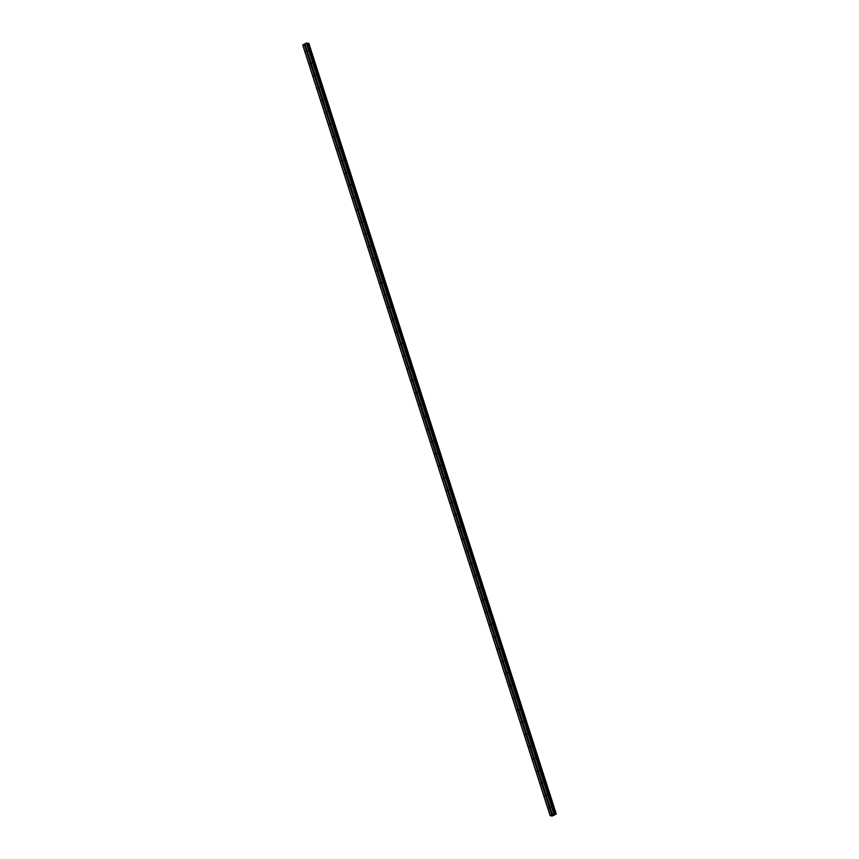 <?xml version="1.0" encoding="UTF-8"?>
<svg xmlns="http://www.w3.org/2000/svg" width="859" height="859" viewBox="0 0 859 859"><rect width="100%" height="100%" fill="white"/><g stroke="black" fill="none" stroke-linecap="round" stroke-linejoin="round"><path stroke-width="1.29" d="M550.275 807.836L550.265 807.965A0.784 0.655 101.1 0 1 549.706 808.255L549.524 808.222A0.784 0.655 101.1 0 1 549.159 807.084L549.298 806.977A0.784 0.655 101.1 0 1 549.857 806.698L549.91 806.698A0.784 0.655 101.1 0 1 550.275 807.836L552.38 814.386L554.227 813.58L556.278 813.988L552.24 816.05L550.136 815.653L552.38 814.386M546.356 795.638L546.345 795.767A0.784 0.655 101.1 0 1 545.787 796.046L545.605 796.025A0.784 0.655 101.1 0 1 545.24 794.886L545.379 794.779A0.784 0.655 101.1 0 1 545.937 794.5L545.991 794.5A0.784 0.655 101.1 0 1 546.356 795.638L549.91 806.698M542.437 783.44L542.437 783.569A0.784 0.655 101.1 0 1 541.868 783.848L541.696 783.816A0.784 0.655 101.1 0 1 541.331 782.678L541.46 782.581A0.784 0.655 101.1 0 1 542.029 782.291L542.072 782.302A0.784 0.655 101.1 0 1 542.437 783.44L545.991 794.5M538.529 771.242L538.518 771.371A0.784 0.655 101.1 0 1 537.949 771.65L537.777 771.618A0.784 0.655 101.1 0 1 537.412 770.48L537.541 770.383A0.784 0.655 101.1 0 1 538.11 770.094L538.163 770.104A0.784 0.655 101.1 0 1 538.529 771.242L542.072 782.302M534.609 759.045L534.599 759.163A0.784 0.655 101.1 0 1 534.04 759.453L533.858 759.42A0.784 0.655 101.1 0 1 533.493 758.282L533.632 758.186A0.784 0.655 101.1 0 1 534.191 757.896L534.244 757.906A0.784 0.655 101.1 0 1 534.609 759.045L538.163 770.104M530.69 746.836L530.679 746.965A0.784 0.655 101.1 0 1 530.121 747.255L529.939 747.223A0.784 0.655 101.1 0 1 529.573 746.084L529.713 745.977A0.784 0.655 101.1 0 1 530.271 745.698L530.325 745.698A0.784 0.655 101.1 0 1 530.69 746.836L534.244 757.906M526.771 734.638L526.76 734.767A0.784 0.655 101.1 0 1 526.202 735.046L526.019 735.025A0.784 0.655 101.1 0 1 525.665 733.887L525.794 733.779A0.784 0.655 101.1 0 1 526.352 733.5L526.406 733.5A0.784 0.655 101.1 0 1 526.771 734.638L530.325 745.698M522.852 722.44L522.852 722.569A0.784 0.655 101.1 0 1 522.283 722.849L522.111 722.816A0.784 0.655 101.1 0 1 521.746 721.689L521.875 721.581A0.784 0.655 101.1 0 1 522.444 721.292L522.497 721.302A0.784 0.655 101.1 0 1 522.852 722.44L526.406 733.5M518.943 710.243L518.933 710.372A0.784 0.655 101.1 0 1 518.364 710.651L518.192 710.618A0.784 0.655 101.1 0 1 517.827 709.48L517.956 709.384A0.784 0.655 101.1 0 1 518.525 709.094L518.578 709.104A0.784 0.655 101.1 0 1 518.943 710.243L522.497 721.302M515.024 698.045L515.013 698.163A0.784 0.655 101.1 0 1 514.455 698.453L514.273 698.421A0.784 0.655 101.1 0 1 513.907 697.283L514.047 697.186A0.784 0.655 101.1 0 1 514.605 696.896L514.659 696.907A0.784 0.655 101.1 0 1 515.024 698.045L518.578 709.104M511.105 685.836L511.094 685.965A0.784 0.655 101.1 0 1 510.536 686.255L510.353 686.223A0.784 0.655 101.1 0 1 509.988 685.085L510.128 684.977A0.784 0.655 101.1 0 1 510.686 684.698L510.74 684.709A0.784 0.655 101.1 0 1 511.105 685.836L514.659 696.907M507.186 673.639L507.175 673.767A0.784 0.655 101.1 0 1 506.617 674.057L506.445 674.025A0.784 0.655 101.1 0 1 506.08 672.887L506.209 672.78A0.784 0.655 101.1 0 1 506.767 672.5L506.821 672.5A0.784 0.655 101.1 0 1 507.186 673.639L510.74 684.709M503.277 661.441L503.267 661.57A0.784 0.655 101.1 0 1 502.698 661.849L502.526 661.817A0.784 0.655 101.1 0 1 502.161 660.689L502.29 660.582A0.784 0.655 101.1 0 1 502.859 660.303L502.912 660.303A0.784 0.655 101.1 0 1 503.277 661.441L506.821 672.5M499.358 649.243L499.347 649.372A0.784 0.655 101.1 0 1 498.778 649.651L498.607 649.619A0.784 0.655 101.1 0 1 498.241 648.481L498.381 648.384A0.784 0.655 101.1 0 1 498.939 648.094L498.993 648.105A0.784 0.655 101.1 0 1 499.358 649.243L502.912 660.303M495.439 637.045L495.428 637.163A0.784 0.655 101.1 0 1 494.87 637.453L494.687 637.421A0.784 0.655 101.1 0 1 494.322 636.283L494.462 636.186A0.784 0.655 101.1 0 1 495.02 635.896L495.074 635.907A0.784 0.655 101.1 0 1 495.439 637.045L498.993 648.105M491.52 624.837L491.509 624.965A0.784 0.655 101.1 0 1 490.951 625.255L490.768 625.223A0.784 0.655 101.1 0 1 490.403 624.085L490.543 623.978A0.784 0.655 101.1 0 1 491.101 623.698L491.155 623.709A0.784 0.655 101.1 0 1 491.52 624.837L495.074 635.907M487.601 612.639L487.59 612.768A0.784 0.655 101.1 0 1 487.032 613.058L486.86 613.025A0.784 0.655 101.1 0 1 486.495 611.887L486.623 611.78A0.784 0.655 101.1 0 1 487.193 611.501L487.236 611.501A0.784 0.655 101.1 0 1 487.601 612.639L491.155 623.709M482.511 600.377A0.784 0.655 101.1 0 1 482.575 599.689L482.704 599.582A0.784 0.655 101.1 0 1 483.273 599.303L483.327 599.303A0.784 0.655 101.1 0 1 483.692 600.441L487.236 611.501L483.681 600.57A0.784 0.655 101.1 0 1 483.112 600.849L482.941 600.817A0.784 0.655 101.1 0 1 482.511 600.377M479.773 588.243L479.762 588.372A0.784 0.655 101.1 0 1 479.204 588.651L479.021 588.619A0.784 0.655 101.1 0 1 478.656 587.481L478.796 587.384A0.784 0.655 101.1 0 1 479.354 587.094L479.408 587.105A0.784 0.655 101.1 0 1 479.773 588.243L483.327 599.303M475.854 576.045L475.843 576.164A0.784 0.655 101.1 0 1 475.285 576.453L475.102 576.421A0.784 0.655 101.1 0 1 474.737 575.283L474.877 575.186A0.784 0.655 101.1 0 1 475.435 574.896L475.489 574.907A0.784 0.655 101.1 0 1 475.854 576.045L479.408 587.105M471.935 563.837L471.924 563.966A0.784 0.655 101.1 0 1 471.366 564.256L471.183 564.223A0.784 0.655 101.1 0 1 470.818 563.085L470.957 562.989A0.784 0.655 101.1 0 1 471.516 562.699L471.57 562.709A0.784 0.655 101.1 0 1 471.935 563.837L475.489 574.907M468.015 551.639L468.015 551.768A0.784 0.655 101.1 0 1 467.446 552.058L467.275 552.026A0.784 0.655 101.1 0 1 466.909 550.887L467.038 550.78A0.784 0.655 101.1 0 1 467.607 550.501L467.65 550.501A0.784 0.655 101.1 0 1 468.015 551.639L471.57 562.709M464.107 539.441L464.096 539.57A0.784 0.655 101.1 0 1 463.527 539.849L463.355 539.817A0.784 0.655 101.1 0 1 462.99 538.69L463.119 538.582A0.784 0.655 101.1 0 1 463.688 538.303L463.742 538.303A0.784 0.655 101.1 0 1 464.107 539.441L467.65 550.501M460.188 527.243L460.177 527.372A0.784 0.655 101.1 0 1 459.619 527.651L459.436 527.619A0.784 0.655 101.1 0 1 459.071 526.481L459.211 526.384A0.784 0.655 101.1 0 1 459.769 526.095L459.823 526.105A0.784 0.655 101.1 0 1 460.188 527.243L463.742 538.303M456.269 515.046L456.258 515.164A0.784 0.655 101.1 0 1 455.699 515.454L455.517 515.421A0.784 0.655 101.1 0 1 455.152 514.283L455.291 514.187A0.784 0.655 101.1 0 1 455.85 513.897L455.904 513.907A0.784 0.655 101.1 0 1 456.269 515.046L459.823 526.105M452.349 502.837L452.339 502.966A0.784 0.655 101.1 0 1 451.78 503.256L451.598 503.224A0.784 0.655 101.1 0 1 451.233 502.086L451.372 501.989A0.784 0.655 101.1 0 1 451.931 501.699L451.984 501.71A0.784 0.655 101.1 0 1 452.349 502.837L455.904 513.907M448.43 490.639L448.43 490.768A0.784 0.655 101.1 0 1 447.861 491.058L447.689 491.026A0.784 0.655 101.1 0 1 447.324 489.888L447.453 489.78A0.784 0.655 101.1 0 1 448.022 489.501L448.065 489.501A0.784 0.655 101.1 0 1 448.43 490.639L451.984 501.71M444.522 478.442L444.511 478.57A0.784 0.655 101.1 0 1 443.942 478.85L443.77 478.828A0.784 0.655 101.1 0 1 443.405 477.69L443.534 477.583A0.784 0.655 101.1 0 1 444.103 477.303L444.157 477.303A0.784 0.655 101.1 0 1 444.522 478.442L448.065 489.501M440.603 466.244L440.592 466.373A0.784 0.655 101.1 0 1 440.033 466.652L439.851 466.62A0.784 0.655 101.1 0 1 439.486 465.481L439.625 465.385A0.784 0.655 101.1 0 1 440.184 465.095L440.238 465.106A0.784 0.655 101.1 0 1 440.603 466.244L444.157 477.303M436.683 454.046L436.673 454.164A0.784 0.655 101.1 0 1 436.114 454.454L435.932 454.422A0.784 0.655 101.1 0 1 435.567 453.284L435.706 453.187A0.784 0.655 101.1 0 1 436.265 452.897L436.318 452.908A0.784 0.655 101.1 0 1 436.683 454.046L440.238 465.106M432.764 441.848L432.753 441.966A0.784 0.655 101.1 0 1 432.195 442.256L432.013 442.224A0.784 0.655 101.1 0 1 431.658 441.086L431.787 440.989A0.784 0.655 101.1 0 1 432.345 440.699L432.399 440.71A0.784 0.655 101.1 0 1 432.764 441.848L436.318 452.908M428.845 429.64L428.845 429.768A0.784 0.655 101.1 0 1 428.276 430.058L428.104 430.026A0.784 0.655 101.1 0 1 427.739 428.888L427.868 428.781A0.784 0.655 101.1 0 1 428.437 428.501L428.491 428.501A0.784 0.655 101.1 0 1 428.845 429.64L432.399 440.71M424.937 417.442L424.926 417.571A0.784 0.655 101.1 0 1 424.357 417.85L424.185 417.828A0.784 0.655 101.1 0 1 423.82 416.69L423.949 416.583A0.784 0.655 101.1 0 1 424.518 416.304L424.571 416.304A0.784 0.655 101.1 0 1 424.937 417.442L428.491 428.501M421.017 405.244L421.007 405.373A0.784 0.655 101.1 0 1 420.448 405.652L420.266 405.62A0.784 0.655 101.1 0 1 419.901 404.482L420.04 404.385A0.784 0.655 101.1 0 1 420.599 404.095L420.652 404.106A0.784 0.655 101.1 0 1 421.017 405.244L424.571 416.304M417.098 393.046L417.087 393.175A0.784 0.655 101.1 0 1 416.529 393.454L416.347 393.422A0.784 0.655 101.1 0 1 415.981 392.284L416.121 392.187A0.784 0.655 101.1 0 1 416.679 391.897L416.733 391.908A0.784 0.655 101.1 0 1 417.098 393.046L420.652 404.106M413.179 380.848L413.168 380.966A0.784 0.655 101.1 0 1 412.61 381.256L412.438 381.224A0.784 0.655 101.1 0 1 412.073 380.086L412.202 379.989A0.784 0.655 101.1 0 1 412.76 379.699L412.814 379.71A0.784 0.655 101.1 0 1 413.179 380.848L416.733 391.908M409.271 368.64L409.26 368.769A0.784 0.655 101.1 0 1 408.691 369.059L408.519 369.026A0.784 0.655 101.1 0 1 408.154 367.888L408.283 367.781A0.784 0.655 101.1 0 1 408.852 367.502L408.905 367.512A0.784 0.655 101.1 0 1 409.271 368.64L412.814 379.71M405.351 356.442L405.341 356.571A0.784 0.655 101.1 0 1 404.772 356.85L404.6 356.829A0.784 0.655 101.1 0 1 404.235 355.69L404.374 355.583A0.784 0.655 101.1 0 1 404.933 355.304L404.986 355.304A0.784 0.655 101.1 0 1 405.351 356.442L408.905 367.512M401.432 344.244L401.421 344.373A0.784 0.655 101.1 0 1 400.863 344.652L400.681 344.62A0.784 0.655 101.1 0 1 400.315 343.493L400.455 343.385A0.784 0.655 101.1 0 1 401.013 343.095L401.067 343.106A0.784 0.655 101.1 0 1 401.432 344.244L404.986 355.304M397.513 332.046L397.502 332.175A0.784 0.655 101.1 0 1 396.944 332.454L396.761 332.422A0.784 0.655 101.1 0 1 396.396 331.284L396.536 331.187A0.784 0.655 101.1 0 1 397.094 330.898L397.148 330.908A0.784 0.655 101.1 0 1 397.513 332.046L401.067 343.106M393.594 319.849L393.583 319.967A0.784 0.655 101.1 0 1 393.025 320.257L392.853 320.224A0.784 0.655 101.1 0 1 392.488 319.086L392.617 318.99A0.784 0.655 101.1 0 1 393.186 318.7L393.229 318.71A0.784 0.655 101.1 0 1 393.594 319.849L397.148 330.908M388.504 307.586A0.784 0.655 101.1 0 1 388.569 306.888L388.697 306.781A0.784 0.655 101.1 0 1 389.267 306.502L389.32 306.513A0.784 0.655 101.1 0 1 389.685 307.64L393.229 318.71L389.675 307.769A0.784 0.655 101.1 0 1 389.106 308.059L388.934 308.027A0.784 0.655 101.1 0 1 388.504 307.586M385.766 295.442L385.755 295.571A0.784 0.655 101.1 0 1 385.197 295.861L385.015 295.829A0.784 0.655 101.1 0 1 384.649 294.691L384.789 294.583A0.784 0.655 101.1 0 1 385.347 294.304L385.401 294.304A0.784 0.655 101.1 0 1 385.766 295.442L389.32 306.513M381.847 283.245L381.836 283.373A0.784 0.655 101.1 0 1 381.278 283.653L381.095 283.62A0.784 0.655 101.1 0 1 380.73 282.493L380.87 282.386A0.784 0.655 101.1 0 1 381.428 282.106L381.482 282.106A0.784 0.655 101.1 0 1 381.847 283.245L385.401 294.304M377.928 271.047L377.917 271.176A0.784 0.655 101.1 0 1 377.359 271.455L377.176 271.423A0.784 0.655 101.1 0 1 376.811 270.284L376.951 270.188A0.784 0.655 101.1 0 1 377.509 269.898L377.563 269.909A0.784 0.655 101.1 0 1 377.928 271.047L381.482 282.106M374.009 258.849L374.009 258.967A0.784 0.655 101.1 0 1 373.44 259.257L373.268 259.225A0.784 0.655 101.1 0 1 372.903 258.087L373.031 257.99A0.784 0.655 101.1 0 1 373.601 257.7L373.644 257.711A0.784 0.655 101.1 0 1 374.009 258.849L377.563 269.909M370.1 246.64L370.089 246.769A0.784 0.655 101.1 0 1 369.52 247.059L369.349 247.027A0.784 0.655 101.1 0 1 368.983 245.889L369.112 245.781A0.784 0.655 101.1 0 1 369.681 245.502L369.735 245.513A0.784 0.655 101.1 0 1 370.1 246.64L373.644 257.711M366.181 234.443L366.17 234.571A0.784 0.655 101.1 0 1 365.612 234.861L365.429 234.829A0.784 0.655 101.1 0 1 365.064 233.691L365.204 233.584A0.784 0.655 101.1 0 1 365.762 233.304L365.816 233.304A0.784 0.655 101.1 0 1 366.181 234.443L369.735 245.513M362.262 222.245L362.251 222.374A0.784 0.655 101.1 0 1 361.693 222.653L361.51 222.621A0.784 0.655 101.1 0 1 361.145 221.493L361.285 221.386A0.784 0.655 101.1 0 1 361.843 221.107L361.897 221.107A0.784 0.655 101.1 0 1 362.262 222.245L365.816 233.304M358.343 210.047L358.332 210.176A0.784 0.655 101.1 0 1 357.773 210.455L357.591 210.423A0.784 0.655 101.1 0 1 357.226 209.285L357.365 209.188A0.784 0.655 101.1 0 1 357.924 208.898L357.978 208.909A0.784 0.655 101.1 0 1 358.343 210.047L361.897 221.107M354.423 197.849L354.423 197.967A0.784 0.655 101.1 0 1 353.854 198.257L353.683 198.225A0.784 0.655 101.1 0 1 353.317 197.087L353.446 196.99A0.784 0.655 101.1 0 1 354.015 196.7L354.058 196.711A0.784 0.655 101.1 0 1 354.423 197.849L357.978 208.909M350.515 185.641L350.504 185.769A0.784 0.655 101.1 0 1 349.935 186.059L349.763 186.027A0.784 0.655 101.1 0 1 349.398 184.889L349.527 184.792A0.784 0.655 101.1 0 1 350.096 184.502L350.15 184.513A0.784 0.655 101.1 0 1 350.515 185.641L354.058 196.711M346.596 173.443L346.585 173.572A0.784 0.655 101.1 0 1 346.027 173.862L345.844 173.829A0.784 0.655 101.1 0 1 345.479 172.691L345.619 172.584A0.784 0.655 101.1 0 1 346.177 172.305L346.231 172.305A0.784 0.655 101.1 0 1 346.596 173.443L350.15 184.513M342.677 161.245L342.666 161.374A0.784 0.655 101.1 0 1 342.107 161.653L341.925 161.621A0.784 0.655 101.1 0 1 341.56 160.493L341.699 160.386A0.784 0.655 101.1 0 1 342.258 160.107L342.312 160.107A0.784 0.655 101.1 0 1 342.677 161.245L346.231 172.305M338.757 149.047L338.747 149.176A0.784 0.655 101.1 0 1 338.188 149.455L338.006 149.423A0.784 0.655 101.1 0 1 337.651 148.285L337.78 148.188A0.784 0.655 101.1 0 1 338.339 147.898L338.392 147.909A0.784 0.655 101.1 0 1 338.757 149.047L342.312 160.107M334.838 136.849L334.838 136.968A0.784 0.655 101.1 0 1 334.269 137.257L334.097 137.225A0.784 0.655 101.1 0 1 333.732 136.087L333.861 135.99A0.784 0.655 101.1 0 1 334.43 135.701L334.484 135.711A0.784 0.655 101.1 0 1 334.838 136.849L338.392 147.909M330.93 124.641L330.919 124.77A0.784 0.655 101.1 0 1 330.35 125.06L330.178 125.027A0.784 0.655 101.1 0 1 329.813 123.889L329.942 123.793A0.784 0.655 101.1 0 1 330.511 123.503L330.565 123.513A0.784 0.655 101.1 0 1 330.93 124.641L334.484 135.711M327.011 112.443L327 112.572A0.784 0.655 101.1 0 1 326.441 112.862L326.259 112.83A0.784 0.655 101.1 0 1 325.894 111.691L326.033 111.584A0.784 0.655 101.1 0 1 326.592 111.305L326.645 111.305A0.784 0.655 101.1 0 1 327.011 112.443L330.565 123.513M323.091 100.245L323.081 100.374A0.784 0.655 101.1 0 1 322.522 100.653L322.34 100.632A0.784 0.655 101.1 0 1 321.975 99.494L322.114 99.386A0.784 0.655 101.1 0 1 322.673 99.107L322.726 99.107A0.784 0.655 101.1 0 1 323.091 100.245L326.645 111.305M319.172 88.047L319.161 88.176A0.784 0.655 101.1 0 1 318.603 88.456L318.431 88.423A0.784 0.655 101.1 0 1 318.066 87.285L318.195 87.189A0.784 0.655 101.1 0 1 318.753 86.899L318.807 86.909A0.784 0.655 101.1 0 1 319.172 88.047L322.726 99.107M315.264 75.85L315.253 75.968A0.784 0.655 101.1 0 1 314.684 76.258L314.512 76.226A0.784 0.655 101.1 0 1 314.147 75.087L314.276 74.991A0.784 0.655 101.1 0 1 314.845 74.701L314.899 74.712A0.784 0.655 101.1 0 1 315.264 75.85L318.807 86.909M311.345 63.652L311.334 63.77A0.784 0.655 101.1 0 1 310.765 64.06L310.593 64.028A0.784 0.655 101.1 0 1 310.228 62.89L310.367 62.793A0.784 0.655 101.1 0 1 310.926 62.503L310.979 62.514A0.784 0.655 101.1 0 1 311.345 63.652L314.899 74.712M306.244 51.39A0.784 0.655 101.1 0 1 306.309 50.692L306.448 50.584A0.784 0.655 101.1 0 1 307.007 50.305L307.06 50.305A0.784 0.655 101.1 0 1 307.425 51.443L307.415 51.572A0.784 0.655 101.1 0 1 306.856 51.862L306.674 51.83A0.784 0.655 101.1 0 1 306.244 51.39M550.136 815.653L302.722 45.022L306.362 43.047L307.329 43.047L554.742 813.677L307.329 43.047M307.511 43.541L555.322 814.107M308.843 43.347L556.267 813.978L308.864 43.358L307.898 43.487M553.217 814.729L554.141 814.59M552.638 814.998L553.25 814.976M556.278 813.999L308.864 43.358M307.425 51.443L310.979 62.514M306.362 43.047L553.776 813.677M304.956 43.766L307.06 50.305M307.415 51.572L310.926 62.503M306.856 51.862L310.367 62.793M306.674 51.83L310.228 62.89M311.334 63.77L314.845 74.701M310.765 64.06L314.276 74.991M310.593 64.028L314.147 75.087M315.253 75.968L318.753 86.899M314.684 76.258L318.195 87.189M314.512 76.226L318.066 87.285M319.161 88.176L322.673 99.107M318.603 88.456L322.114 99.386M318.431 88.423L321.975 99.494M323.081 100.374L326.592 111.305M322.522 100.653L326.033 111.584M322.34 100.632L325.894 111.691M327 112.572L330.511 123.503M326.441 112.862L329.942 123.793M326.259 112.83L329.813 123.889M330.919 124.77L334.43 135.701M330.35 125.06L333.861 135.99M330.178 125.027L333.732 136.087M334.838 136.968L338.339 147.898M334.269 137.257L337.78 148.188M334.097 137.225L337.651 148.285M338.747 149.176L342.258 160.107M338.188 149.455L341.699 160.386M338.006 149.423L341.56 160.493M342.666 161.374L346.177 172.305M342.107 161.653L345.619 172.584M341.925 161.621L345.479 172.691M346.585 173.572L350.096 184.502M346.027 173.862L349.527 184.792M345.844 173.829L349.398 184.889M350.504 185.769L354.015 196.7M349.935 186.059L353.446 196.99M349.763 186.027L353.317 197.087M354.423 197.967L357.924 208.898M353.854 198.257L357.365 209.188M353.683 198.225L357.226 209.285M358.332 210.176L361.843 221.107M357.773 210.455L361.285 221.386M357.591 210.423L361.145 221.493M362.251 222.374L365.762 233.304M361.693 222.653L365.204 233.584M361.51 222.621L365.064 233.691M366.17 234.571L369.681 245.502M365.612 234.861L369.112 245.781M365.429 234.829L368.983 245.889M370.089 246.769L373.601 257.7M369.52 247.059L373.031 257.99M369.349 247.027L372.903 258.087M374.009 258.967L377.509 269.898M373.44 259.257L376.951 270.188M373.268 259.225L376.811 270.284M377.917 271.176L381.428 282.106M377.359 271.455L380.87 282.386M377.176 271.423L380.73 282.493M381.836 283.373L385.347 294.304M381.278 283.653L384.789 294.583M381.095 283.62L384.649 294.691M385.755 295.571L389.267 306.502M385.197 295.861L388.697 306.781M385.015 295.829L388.569 306.888M389.106 308.059L392.617 318.99M388.934 308.027L392.488 319.086M393.583 319.967L397.094 330.898M393.025 320.257L396.536 331.187M392.853 320.224L396.396 331.284M397.502 332.175L401.013 343.095M396.944 332.454L400.455 343.385M396.761 332.422L400.315 343.493M401.421 344.373L404.933 355.304M400.863 344.652L404.374 355.583M400.681 344.62L404.235 355.69M405.341 356.571L408.852 367.502M404.772 356.85L408.283 367.781M404.6 356.829L408.154 367.888M409.26 368.769L412.76 379.699M408.691 369.059L412.202 379.989M408.519 369.026L412.073 380.086M413.168 380.966L416.679 391.897M412.61 381.256L416.121 392.187M412.438 381.224L415.981 392.284M417.087 393.175L420.599 404.095M416.529 393.454L420.04 404.385M416.347 393.422L419.901 404.482M421.007 405.373L424.518 416.304M420.448 405.652L423.949 416.583M420.266 405.62L423.82 416.69M424.926 417.571L428.437 428.501M424.357 417.85L427.868 428.781M424.185 417.828L427.739 428.888M428.845 429.768L432.345 440.699M428.276 430.058L431.787 440.989M428.104 430.026L431.658 441.086M432.753 441.966L436.265 452.897M432.195 442.256L435.706 453.187M432.013 442.224L435.567 453.284M436.673 454.164L440.184 465.095M436.114 454.454L439.625 465.385M435.932 454.422L439.486 465.481M440.592 466.373L444.103 477.303M440.033 466.652L443.534 477.583M439.851 466.62L443.405 477.69M444.511 478.57L448.022 489.501M443.942 478.85L447.453 489.78M443.77 478.828L447.324 489.888M448.43 490.768L451.931 501.699M447.861 491.058L451.372 501.989M447.689 491.026L451.233 502.086M452.339 502.966L455.85 513.897M451.78 503.256L455.291 514.187M451.598 503.224L455.152 514.283M456.258 515.164L459.769 526.095M455.699 515.454L459.211 526.384M455.517 515.421L459.071 526.481M460.177 527.372L463.688 538.303M459.619 527.651L463.119 538.582M459.436 527.619L462.99 538.69M464.096 539.57L467.607 550.501M463.527 539.849L467.038 550.78M463.355 539.817L466.909 550.887M468.015 551.768L471.516 562.699M467.446 552.058L470.957 562.989M467.275 552.026L470.818 563.085M471.924 563.966L475.435 574.896M471.366 564.256L474.877 575.186M471.183 564.223L474.737 575.283M475.843 576.164L479.354 587.094M475.285 576.453L478.796 587.384M475.102 576.421L478.656 587.481M479.762 588.372L483.273 599.303M479.204 588.651L482.704 599.582M479.021 588.619L482.575 599.689M483.112 600.849L486.623 611.78M482.941 600.817L486.495 611.887M487.59 612.768L491.101 623.698M487.032 613.058L490.543 623.978M486.86 613.025L490.403 624.085M491.509 624.965L495.02 635.896M490.951 625.255L494.462 636.186M490.768 625.223L494.322 636.283M495.428 637.163L498.939 648.094M494.87 637.453L498.381 648.384M494.687 637.421L498.241 648.481M499.347 649.372L502.859 660.303M498.778 649.651L502.29 660.582M498.607 649.619L502.161 660.689M503.267 661.57L506.767 672.5M502.698 661.849L506.209 672.78M502.526 661.817L506.08 672.887M507.175 673.767L510.686 684.698M506.617 674.057L510.128 684.977M506.445 674.025L509.988 685.085M511.094 685.965L514.605 696.896M510.536 686.255L514.047 697.186M510.353 686.223L513.907 697.283M515.013 698.163L518.525 709.094M514.455 698.453L517.956 709.384M514.273 698.421L517.827 709.48M518.933 710.372L522.444 721.292M518.364 710.651L521.875 721.581M518.192 710.618L521.746 721.689M522.852 722.569L526.352 733.5M522.283 722.849L525.794 733.779M522.111 722.816L525.665 733.887M526.76 734.767L530.271 745.698M526.202 735.046L529.713 745.977M526.019 735.025L529.573 746.084M530.679 746.965L534.191 757.896M530.121 747.255L533.632 758.186M529.939 747.223L533.493 758.282M534.599 759.163L538.11 770.094M534.04 759.453L537.541 770.383M533.858 759.42L537.412 770.48M538.518 771.371L542.029 782.291M537.949 771.65L541.46 782.581M537.777 771.618L541.331 782.678M542.437 783.569L545.937 794.5M541.868 783.848L545.379 794.779M541.696 783.816L545.24 794.886M546.345 795.767L549.857 806.698M545.787 796.046L549.298 806.977M545.605 796.025L549.159 807.084M550.265 807.965L552.348 814.45M549.706 808.255L551.789 814.729M549.524 808.222L551.628 814.772M306.813 42.95L554.227 813.58M307.962 43.476L555.386 814.096M302.808 44.851L550.232 815.481M304.204 44.142L306.309 50.692M304.365 44.11L306.448 50.584M304.924 43.82L307.007 50.305M307.554 43.541L554.968 814.171M307.683 43.53L555.107 814.16M308.499 43.347L555.923 813.978M308.564 43.337L555.988 813.956M308.606 43.326L556.031 813.945M308.671 43.315L556.095 813.945M307.361 43.068L554.785 813.698"/></g></svg>
